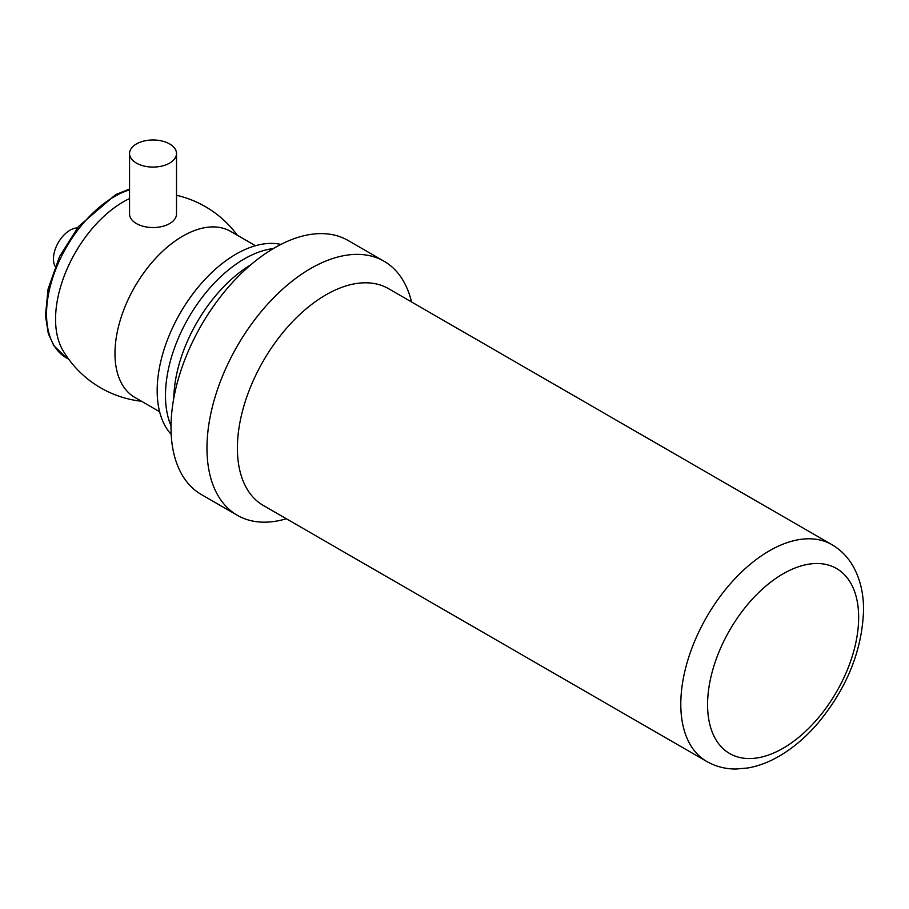 <?xml version="1.0" encoding="UTF-8"?>
<svg xmlns="http://www.w3.org/2000/svg" width="909" height="909" viewBox="0 0 909 909"><rect width="100%" height="100%" fill="white"/><g stroke="black" fill="none" stroke-linecap="round" stroke-linejoin="round"><path stroke-width="1.36" d="M250.861 264.746A111.489 64.369 120 0 0 173.789 398.222M411.527 301.947A146.69 84.696 120 0 0 384.041 261.235L348.079 240.476A146.69 84.696 120 0 0 274.734 247.748A146.69 84.696 120 0 0 178.903 377.008A146.69 84.696 120 0 0 201.389 494.553L237.351 515.312A146.69 84.696 120 0 0 286.346 518.755M384.041 261.235A146.69 84.696 120 0 0 310.696 268.507A146.69 84.696 120 0 0 214.865 397.767A146.69 84.696 120 0 0 237.351 515.312M831.894 544.65L388.495 288.653A125.181 72.266 120 0 0 325.911 294.857A125.181 72.266 120 0 0 244.135 405.164A125.181 72.266 120 0 0 263.315 505.461L706.725 761.458C715.701 766.548 725.473 769.071 736.04 769.025L747.937 767.969C758.72 766.048 769.366 761.981 779.842 755.788C793.625 747.618 806.397 736.665 818.168 722.928C847.074 687.886 862.198 650.287 863.55 610.132C863.664 593.6 860.187 578.988 853.131 566.284C847.881 557.092 840.802 549.888 831.894 544.65A125.181 72.266 120 0 0 769.309 550.854A125.181 72.266 120 0 0 687.534 661.15A125.181 72.266 120 0 0 706.725 761.458M244.305 258.917A111.489 64.369 120 0 0 171.017 425.787A111.489 64.369 120 0 1 188.572 317.764A111.489 64.369 120 0 1 273.348 248.555A111.489 64.369 120 0 0 244.305 258.917M136.43 163.109A23.475 13.555 180 0 1 129.555 153.519A23.475 13.555 180 0 1 153.03 139.975A23.475 13.555 180 0 1 176.505 153.519A23.475 13.555 180 0 1 162.018 166.04A23.475 13.555 180 0 1 136.43 163.109M176.505 153.519L176.505 213.99A23.475 13.555 180 0 1 162.018 226.511A23.475 13.555 180 0 1 136.43 223.569A23.475 13.555 180 0 1 129.555 213.99L129.555 153.519M77.401 227.92A23.475 13.555 120 0 0 58.312 242.567A23.475 13.555 120 0 0 55.165 266.417M129.555 198.582A95.843 55.335 120 0 0 67.255 268.53A95.843 55.335 120 0 0 62.926 350.442A104.637 104.637 0 0 0 141.486 401.255M255.452 245.714L230.647 231.397A95.843 55.335 120 0 0 134.816 286.733A95.843 55.335 120 0 0 134.816 397.392L159.609 411.72M280.87 244.407A111.489 64.369 120 0 0 180.266 312.98A111.489 64.369 120 0 0 171.187 434.388M783.115 573.795A106.842 61.687 120 0 0 717.69 742.414A106.842 61.687 120 0 0 848.54 666.865A106.842 61.687 120 0 0 783.115 573.795M129.555 189.845A95.843 55.335 120 0 0 55.04 271.166A95.843 55.335 120 0 0 66.391 357.896L68.732 359.248M129.555 189.049L115.67 194.628L78.481 226.546L59.551 256.565L48.086 289.062L45.45 315.605L48.325 333.603L53.801 345.659L66.391 357.896M237.329 235.249A104.637 104.637 0 0 0 176.505 195.276"/></g></svg>

